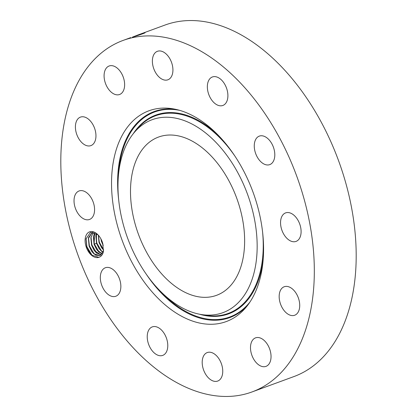 <?xml version="1.0" encoding="UTF-8"?>
<svg xmlns="http://www.w3.org/2000/svg" width="417" height="417" viewBox="0 0 417 417"><rect width="100%" height="100%" fill="white"/><g stroke="black" fill="none" stroke-linecap="round" stroke-linejoin="round"><path stroke-width="0.63" d="M235.548 278.817A84.281 52.354 -110.1 0 0 228.704 180.399A84.281 52.354 -110.1 0 0 158.538 137.052A84.281 52.354 -110.1 0 0 139.58 153.539A84.281 52.354 -110.1 0 0 146.424 251.957A84.281 52.354 -110.1 0 0 216.59 295.309A84.281 52.354 -110.1 0 0 235.548 278.817M187.457 310.394A102.77 63.837 -110.1 0 0 200.728 314.439A102.77 63.837 -110.1 0 0 256.856 237.294A102.77 63.837 -110.1 0 0 187.666 121.967A102.77 63.837 -110.1 0 0 134.071 132.715A102.77 63.837 -110.1 0 0 124.516 228.824A102.77 63.837 -110.1 0 0 187.457 310.394M252.03 391.938A187.207 116.28 -110.1 0 0 294.147 355.31A187.207 116.28 -110.1 0 0 278.942 136.708A187.207 116.28 -110.1 0 0 123.098 40.423A187.207 116.28 -110.1 0 0 80.981 77.051A187.207 116.28 -110.1 0 0 96.186 295.648A187.207 116.28 -110.1 0 0 252.03 391.938L293.902 376.577A187.207 116.28 -110.1 0 0 336.019 339.949A187.207 116.28 -110.1 0 0 320.814 121.352A187.207 116.28 -110.1 0 0 164.97 25.062L137.256 35.231L144.871 32.719C146.596 32.542 137.438 35.695 132.392 37.16L137.256 35.231M187.452 319.094A112.262 69.733 -110.1 0 0 245.994 307.355A112.262 69.733 -110.1 0 0 256.429 202.37A112.262 69.733 -110.1 0 0 187.676 113.262A112.262 69.733 -110.1 0 0 173.185 108.847A112.262 69.733 -110.1 0 0 111.871 193.118A112.262 69.733 -110.1 0 0 187.452 319.094M145.007 32.771L144.011 32.917M270.101 141.071A15.179 9.429 -110.1 0 0 259.311 136.114A15.179 9.429 -110.1 0 0 258.967 159.659A15.179 9.429 -110.1 0 0 269.763 164.616A15.179 9.429 -110.1 0 0 270.101 141.071M217.121 104.902A15.179 9.429 -110.1 0 0 222.85 105.465A15.179 9.429 -110.1 0 0 227.604 92.193A15.179 9.429 -110.1 0 0 218.122 77.526A15.179 9.429 -110.1 0 0 212.394 76.963A15.179 9.429 -110.1 0 0 207.645 90.234A15.179 9.429 -110.1 0 0 217.121 104.902M167.353 79.965A15.179 9.429 -110.1 0 0 167.879 79.798A15.179 9.429 -110.1 0 0 171.653 62.722A15.179 9.429 -110.1 0 0 157.954 51.135A15.179 9.429 -110.1 0 0 157.428 51.296A15.179 9.429 -110.1 0 0 153.654 68.378A15.179 9.429 -110.1 0 0 167.353 79.965M122.999 91.526A15.179 9.429 -110.1 0 0 121.769 73.804A15.179 9.429 -110.1 0 0 109.134 65.995A15.179 9.429 -110.1 0 0 105.72 68.967A15.179 9.429 -110.1 0 0 106.95 86.689A15.179 9.429 -110.1 0 0 119.585 94.497A15.179 9.429 -110.1 0 0 122.999 91.526M95.946 136.484A15.179 9.429 -110.1 0 0 90.995 121.743A15.179 9.429 -110.1 0 0 80.455 117.114A15.179 9.429 -110.1 0 0 75.414 126.242A15.179 9.429 -110.1 0 0 80.366 140.982A15.179 9.429 -110.1 0 0 90.906 145.616A15.179 9.429 -110.1 0 0 95.946 136.484M93.444 202.803A15.179 9.429 -110.1 0 0 79.074 190.96A15.179 9.429 -110.1 0 0 75.159 207.619A15.179 9.429 -110.1 0 0 89.53 219.462A15.179 9.429 -110.1 0 0 93.444 202.803M116.155 272.702A15.179 9.429 -110.1 0 0 105.365 267.745A15.179 9.429 -110.1 0 0 105.021 291.29A15.179 9.429 -110.1 0 0 115.817 296.247A15.179 9.429 -110.1 0 0 116.155 272.702M158.007 327.454A15.179 9.429 -110.1 0 0 152.278 326.892A15.179 9.429 -110.1 0 0 147.524 340.163A15.179 9.429 -110.1 0 0 157.006 354.831A15.179 9.429 -110.1 0 0 162.729 355.393A15.179 9.429 -110.1 0 0 167.483 342.122A15.179 9.429 -110.1 0 0 158.007 327.454M207.77 352.391A15.179 9.429 -110.1 0 0 207.244 352.558A15.179 9.429 -110.1 0 0 203.47 369.639A15.179 9.429 -110.1 0 0 217.174 381.227A15.179 9.429 -110.1 0 0 217.7 381.06A15.179 9.429 -110.1 0 0 221.474 363.978A15.179 9.429 -110.1 0 0 207.77 352.391M252.123 340.835A15.179 9.429 -110.1 0 0 253.359 358.557A15.179 9.429 -110.1 0 0 265.994 366.366A15.179 9.429 -110.1 0 0 269.408 363.395A15.179 9.429 -110.1 0 0 268.178 345.672A15.179 9.429 -110.1 0 0 255.538 337.864A15.179 9.429 -110.1 0 0 252.123 340.835M279.176 295.872A15.179 9.429 -110.1 0 0 284.133 310.613A15.179 9.429 -110.1 0 0 294.673 315.247A15.179 9.429 -110.1 0 0 299.714 306.12A15.179 9.429 -110.1 0 0 294.756 291.374A15.179 9.429 -110.1 0 0 284.217 286.745A15.179 9.429 -110.1 0 0 279.176 295.872M281.683 229.558A15.179 9.429 -110.1 0 0 296.054 241.401A15.179 9.429 -110.1 0 0 299.969 224.742A15.179 9.429 -110.1 0 0 285.598 212.899A15.179 9.429 -110.1 0 0 281.683 229.558M89.295 252.864A13.547 8.413 -110.1 0 0 98.865 257.315C100.893 256.695 102.332 255.105 103.192 252.53L103.421 251.347L102.749 243.497A13.547 8.413 -110.1 0 0 99.236 236.272A13.547 8.413 -110.1 0 0 97.682 234.516A13.547 8.413 -110.1 0 0 86.116 235.334A13.547 8.413 -110.1 0 0 89.295 252.864M144.819 32.828L143.396 33.099L143.928 33.308M134.43 36.529L138.658 35.19M97.943 234.776L90.468 232.405L86.017 238.905L86.752 246.801L89.613 252.613L91.933 255.194L98.865 257.315M103.499 250.747L100.017 255.595L95.816 255.168L91.688 251.409L89.092 246.082L88.581 237.492L92.397 232.133L88.43 238.456L89.082 245.941L91.719 251.394L93.851 253.791L100.033 255.59M93.361 232.248L90.854 237.747L91.573 245.17L94.169 250.497L101.19 254.943L96.332 252.879L94.2 250.487L91.563 245.029L90.911 237.544L93.377 232.253M94.753 232.67L94.054 244.263L96.65 249.585L102.207 253.885L98.819 251.967L96.681 249.575L94.049 244.117L93.392 236.637L94.774 232.681M96.405 233.556L95.879 235.725L96.53 243.205L99.163 248.662L101.3 251.06L103.051 252.301L99.131 248.678L96.535 243.351L96.384 233.541M103.557 249.986L101.618 247.766L99.022 242.439L98.287 235.136M103.562 249.95L101.649 247.755L99.011 242.298L98.313 235.167M103.239 245.514L101.503 241.532L100.867 238.8M100.919 238.889L101.493 241.386L103.218 245.415M86.069 238.566L86.908 246.755L92.094 255.334M88.524 237.898L89.389 245.842L94.284 254.151M91.005 236.986L91.87 244.93L96.765 253.239M93.491 236.079L94.351 244.023L99.246 252.327M95.973 235.167L96.833 243.111L101.732 251.42M98.381 235.24L99.319 242.199L103.567 249.846M101.409 239.864L102.957 244.268M134.071 132.715L137.136 129.061A105.293 65.401 69.9 0 1 192.044 118.047A105.293 65.401 69.9 0 1 234.849 156.021M262.533 231.498A105.293 65.401 69.9 0 1 205.425 315.247L205.425 315.247A105.293 65.401 69.9 0 1 203.053 314.783M133.252 133.716A105.855 65.75 69.9 0 1 192.315 117.438A105.855 65.75 69.9 0 1 218.763 135.791M263.341 257.325A105.855 65.75 69.9 0 1 199.451 314.199M250.002 301.96A109.181 67.82 69.9 0 1 192.096 314.564A109.181 67.82 69.9 0 1 161.822 292.614M118.506 174.52A109.181 67.82 69.9 0 1 179.732 110.369M247.505 305.473A109.739 68.164 69.9 0 1 191.825 315.179A109.739 68.164 69.9 0 1 145.7 273.354M118.657 199.634A109.739 68.164 69.9 0 1 175.552 109.306M94.351 244.023L96.535 243.351M200.728 314.439L205.425 315.247M123.098 40.423L130.73 37.624"/></g></svg>
